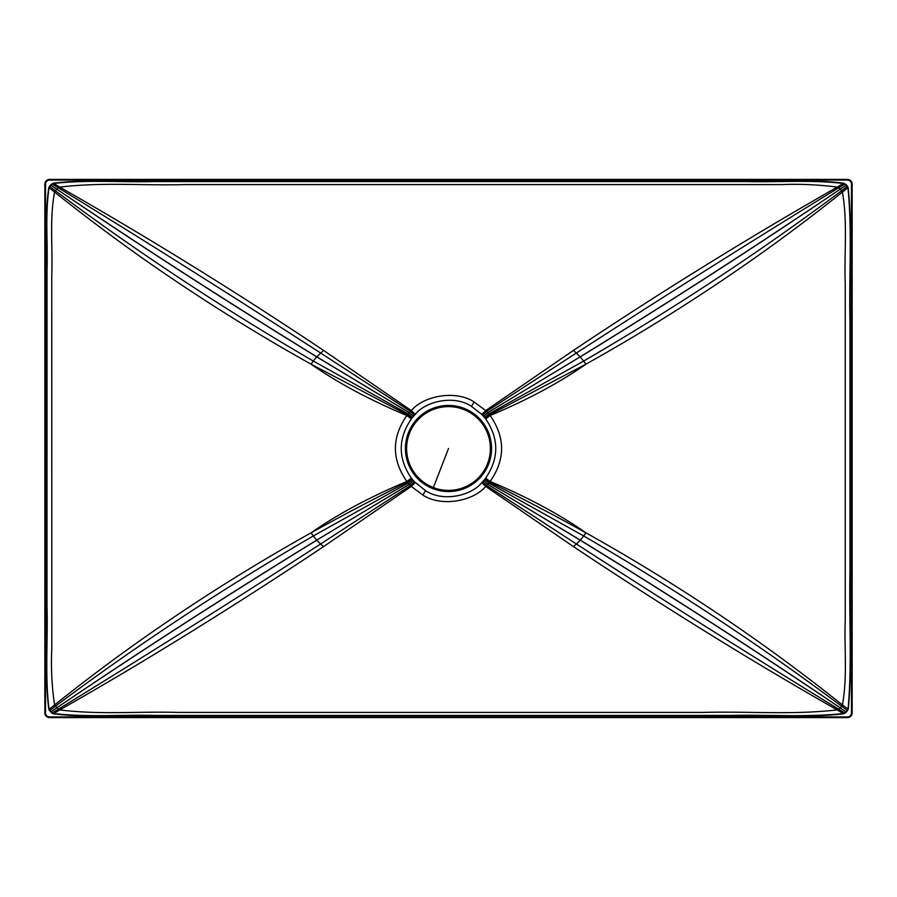 <?xml version="1.0" encoding="UTF-8"?>
<svg xmlns="http://www.w3.org/2000/svg" width="897" height="897" viewBox="0 0 897 897"><rect width="100%" height="100%" fill="white"/><g stroke="black" fill="none" stroke-linecap="round" stroke-linejoin="round"><path stroke-width="1.35" d="M51.925 713.16L48.83 709.449C44.424 674.892 47.743 640.122 46.689 606.394L46.689 269.784C47.631 241.282 44.626 215.325 48.83 187.551L50.591 184.917L53.338 183.179C88.646 179.019 120.075 182.057 154.284 181.127L746.069 181.127C778.069 182.035 809.486 179.052 843.662 183.19L846.432 184.95L848.17 187.54C852.767 232.772 849.145 276.769 850.322 321.844L850.322 572.286C849.201 619.02 852.643 662.367 848.282 709.179L846.376 712.106L843.662 713.821C804.531 718.082 768.269 714.887 729.979 715.873L155.82 715.873C120.949 714.943 88.523 717.981 53.338 713.821L51.925 713.16L49.055 709.359C44.839 675.004 48.023 640.077 47.003 606.394L47.014 269.784C47.922 241.327 45.029 215.235 49.055 187.641L50.759 185.096L53.439 183.448C88.534 179.602 120.12 182.416 154.284 181.564L746.069 181.564C778.013 182.394 809.587 179.624 843.572 183.448L846.263 185.118L847.945 187.63C852.341 232.659 848.876 276.814 849.997 321.844L849.997 572.286C848.921 618.975 852.217 662.479 848.057 709.09L846.196 711.96L843.561 713.552C804.631 717.488 768.213 714.528 729.979 715.436L155.82 715.436C121.005 714.584 88.422 717.398 53.439 713.552L52.06 712.947L58.327 709.247L59.751 709.908C70.19 704.022 113.908 679.063 158.051 652.085C213.979 618.078 269.145 582.915 323.548 546.609L411.308 486.421L406.868 481.476C391.585 459.488 391.585 437.501 406.868 415.524L407.406 414.851L311.046 364.16C260.119 335.725 210.38 304.868 161.83 271.589C111.912 237.593 64.225 199.941 54.56 192.025C49.391 220.471 52.867 245.823 51.768 276.153L51.802 648.195C50.882 667.323 51.802 686.25 54.56 704.975L58.327 709.247C144.955 656.122 232.368 601.046 320.577 544.019L323.548 546.609M412.452 479.514L408.169 483.057L313.288 535.969L316.731 540.117L409.279 484.313L413.439 480.669L409.29 484.335L316.731 540.117C226.694 595.417 139.988 651.357 56.612 707.946L50.759 711.904L56.612 707.946C140.067 651.446 226.784 595.518 316.787 540.185L320.577 544.019L410.445 485.557L414.481 481.812L411.319 478.09C397.898 458.367 397.898 438.633 411.319 418.91L411.79 418.305L407.406 414.851L410.445 411.443L320.577 352.981C232.368 295.954 144.955 240.878 58.327 187.753L59.751 187.092C103.615 181.979 141.67 185.769 185.085 184.591L781.836 184.591C799.821 183.829 818.288 184.659 837.249 187.092L840.366 189.032L842.44 192.025C847.766 223.207 844.066 253.077 845.232 283.721L845.232 620.489C844.122 648.262 847.654 675.721 842.44 704.975L840.388 707.946L837.249 709.908C791.401 715.066 749.858 711.198 703.596 712.409L177.998 712.409C136.512 711.276 100.06 714.92 59.751 709.908L53.338 713.821M49.492 186.24L55.255 190.68L54.56 192.025L48.83 187.551M411.79 418.305L413.461 416.309L409.29 412.665L316.787 356.815L313.288 361.031C222.041 307.951 136.03 251.16 55.255 190.68L58.327 187.753L51.925 183.84M414.481 481.812L425.503 490.603C442.546 502.298 471.317 495.929 481.767 482.608L485.692 486.421L573.452 546.609C619.928 577.634 667.458 608.121 716.03 638.07C768.325 670.474 824.601 702.844 837.249 709.908L843.662 713.821M481.767 482.608L484.548 479.514L488.831 483.057L485.692 486.421C473.773 500.874 441.952 507.467 422.868 495.066L411.308 486.421L415.233 482.608M411.79 478.695L407.406 482.149C373.982 498.777 341.858 515.685 311.046 532.84C219.35 584.126 133.855 641.501 54.56 704.975L48.83 709.449M484.548 479.525L485.681 478.09C499.102 458.367 499.102 438.633 485.681 418.91L481.767 414.392L471.497 406.397C454.443 394.702 425.683 401.071 415.233 414.392L411.308 410.579L323.548 350.391C236.965 292.478 149.037 238.053 59.751 187.092L53.338 183.179M471.497 406.397L474.132 401.934C455.037 389.522 423.227 396.126 411.308 410.579L410.445 411.443L414.481 415.188L415.233 414.392M484.548 417.486L488.831 413.943L583.712 361.031L580.269 356.883C670.306 301.583 757.012 245.643 840.388 189.054L846.454 184.973L840.366 189.032C756.933 245.554 670.216 301.482 580.213 356.815L487.721 412.687L483.561 416.331L487.71 412.665L580.213 356.815L573.452 350.391L485.692 410.579L490.132 415.524C505.415 437.512 505.415 459.499 490.132 481.476L489.594 482.149C523.018 498.777 555.142 515.685 585.954 532.84C677.65 584.126 763.145 641.501 842.44 704.975L848.282 709.179M848.17 187.54L842.44 192.025C833.829 199.022 794.607 230.17 750.867 260.691C697.877 297.838 642.902 332.327 585.954 364.16L489.594 414.851L485.21 418.305M573.452 350.391C660.035 292.478 747.963 238.053 837.249 187.092L843.662 183.19M474.132 401.934L485.692 410.579L481.767 414.392M482.519 481.812L486.555 485.557L576.423 544.019L580.213 540.185C670.216 595.518 756.933 651.446 840.366 707.968L846.353 712.128L840.388 707.946C757.012 651.357 670.306 595.417 580.269 540.117L487.721 484.313L483.561 480.669L487.71 484.335L580.213 540.185L583.712 535.969L488.831 483.057L489.594 482.149L485.21 478.695M50.568 184.939L56.612 189.054C139.988 245.643 226.694 301.583 316.731 356.883L409.279 412.687L413.439 416.331L414.481 415.188M852.15 712.891L852.15 184.109A4.709 4.709 0 0 0 847.441 179.4L49.559 179.4A4.709 4.709 0 0 0 48.348 179.557L48.337 179.557A4.709 4.709 0 0 0 44.85 184.109L44.85 712.891A4.709 4.709 0 0 0 48.337 717.443L48.337 717.443A4.709 4.709 0 0 0 49.559 717.6L847.441 717.6A4.709 4.709 0 0 0 852.15 712.891L851.477 712.891L851.477 184.109A4.037 4.037 0 0 0 847.441 180.073L49.559 180.073A4.037 4.037 0 0 0 45.523 184.109L45.523 712.891A4.037 4.037 0 0 0 49.559 716.927L847.441 716.927A4.037 4.037 0 0 0 851.477 712.891M432.948 488.652A43.056 43.056 0 0 1 408.348 432.948A43.056 43.056 0 0 1 464.052 408.348A43.056 43.056 0 0 1 488.652 464.052A43.056 43.056 0 0 1 432.948 488.652A43.056 43.056 0 0 1 408.348 432.948A43.056 43.056 0 0 1 464.052 408.348A43.056 43.056 0 0 1 488.652 464.052A43.056 43.056 0 0 1 432.948 488.652M49.492 710.76L55.255 706.32C136.03 645.84 222.041 589.049 313.288 535.969L311.046 532.84C337.743 514.16 369.676 497.039 406.868 481.476L411.319 478.09M50.591 184.917L56.634 189.032C140.067 245.554 226.784 301.482 316.787 356.815L323.548 350.391M845.086 183.851L838.673 187.753C752.045 240.878 664.632 295.954 576.423 352.981L486.555 411.443L482.519 415.188M847.519 186.24L841.745 190.68C760.97 251.16 674.959 307.951 583.712 361.031L585.954 364.16C559.257 382.84 527.324 399.961 490.132 415.524L485.681 418.91M847.598 710.603L841.745 706.32C760.97 645.84 674.959 589.049 583.712 535.969L585.954 532.84C559.257 514.16 527.324 497.039 490.132 481.476L485.681 478.09M845.041 713.182L838.673 709.247C752.045 656.122 664.632 601.046 576.423 544.019L573.452 546.609M411.319 418.91L406.868 415.524C369.676 399.961 337.743 382.84 311.046 364.16L313.288 361.031L408.169 413.943L412.452 417.486M425.503 490.603L422.868 495.066M851.477 184.109L852.15 184.109M847.441 717.6L847.441 716.927M847.441 179.4L847.441 180.073M45.523 712.891L44.85 712.891A4.709 4.709 0 0 0 49.559 717.6L49.559 716.927M45.523 184.109L44.85 184.109M49.559 180.073L49.559 179.4M433.374 487.564A41.89 41.89 0 0 1 409.436 433.374A41.89 41.89 0 0 1 463.626 409.436A41.89 41.89 0 0 1 487.564 463.626A41.89 41.89 0 0 1 433.374 487.564L448.5 448.5"/></g></svg>
